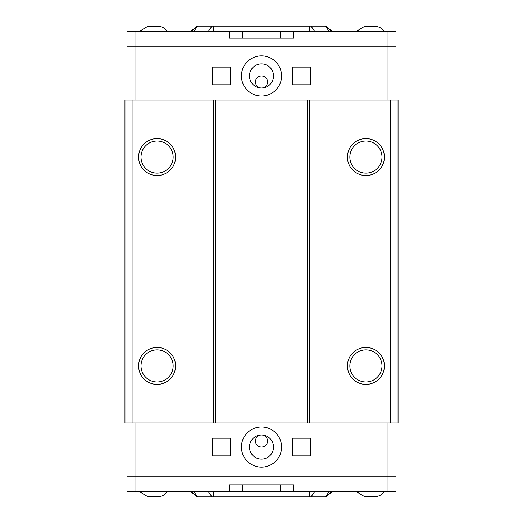 <?xml version="1.0" encoding="UTF-8"?>
<svg xmlns="http://www.w3.org/2000/svg" width="523" height="523" viewBox="0 0 523 523"><rect width="100%" height="100%" fill="white"/><g stroke="black" fill="none" stroke-linecap="round" stroke-linejoin="round"><path stroke-width="0.78" d="M280.23 38.199L280.23 31.772L293.632 31.772L293.632 38.199L229.368 38.199L229.368 31.772L242.77 31.772L242.77 38.199L243.424 38.199M280.23 31.772L242.77 31.772M328.49 28.477L333.151 31.772M126.958 100.05L126.958 31.772L229.368 31.772M293.632 31.772L396.042 31.772L396.042 100.05M242.77 484.801L242.77 491.228L280.23 491.228L280.23 484.801L279.576 484.801M242.77 491.228L229.368 491.228L229.368 484.801L293.632 484.801L293.632 491.228L280.23 491.228M333.151 491.228L328.49 494.523M229.368 491.228L126.958 491.228L126.958 422.95M189.849 491.228L194.51 494.523M331.785 31.772L326.162 26.15L196.838 26.15L191.215 31.772M194.51 28.477L189.849 31.772M207.984 491.228L211.959 496.85L311.041 496.85L315.016 491.228M211.959 496.85L197.544 496.85L193.569 491.228M191.215 491.228L196.838 496.85L197.544 496.85M329.431 491.228L325.456 496.85L326.162 496.85L331.785 491.228M325.456 496.85L311.041 496.85M369.938 26.562L369.133 26.549L369.938 26.562M365.518 26.549L369.133 26.549L365.518 26.549M375.161 26.562L374.357 26.549L375.161 26.562M370.742 26.549L374.357 26.549L370.742 26.549M364.714 26.549L364.315 26.549L364.714 26.549M375.161 26.549L375.56 26.549L375.161 26.549M153.062 26.562L153.867 26.549L153.062 26.562M148.643 26.549L152.258 26.549L148.643 26.549M158.286 26.562L157.482 26.549L158.286 26.562M153.867 26.549L157.482 26.549L153.867 26.549M147.839 26.549L147.44 26.549L147.839 26.549M158.286 26.549L158.685 26.549L158.286 26.549M375.161 496.438L364.714 496.438L375.161 496.438M364.714 496.451L364.315 496.451L364.714 496.451M375.56 496.451L375.161 496.451L375.56 496.451A9.636 9.636 0 0 0 384.13 491.228M158.286 496.438L147.839 496.438L158.286 496.438M147.839 496.451L147.44 496.451L147.839 496.451M158.685 496.451L158.286 496.451L158.685 496.451A9.636 9.636 0 0 0 167.249 491.228M375.56 26.549A9.636 9.636 0 0 1 384.13 31.772M158.685 26.549A9.636 9.636 0 0 1 167.249 31.772M396.042 422.95L396.042 491.228L293.632 491.228M126.958 46.233L396.042 46.233M396.042 476.767L126.958 476.767M310.655 438.215L310.655 455.886L292.664 455.886L292.664 438.215L310.655 438.215M230.336 438.215L230.336 455.886L212.345 455.886L212.345 438.215L230.336 438.215M310.655 67.114L310.655 84.785L292.664 84.785L292.664 67.114L310.655 67.114M230.336 67.114L230.336 84.785L212.345 84.785L212.345 67.114L230.336 67.114M281.583 447.047A20.083 20.083 0 0 1 251.458 464.437A20.083 20.083 0 0 1 251.458 429.658A20.083 20.083 0 0 1 281.583 447.047M273.549 447.047A12.049 12.049 0 0 0 255.472 436.613A12.049 12.049 0 0 0 255.472 457.481A12.049 12.049 0 0 0 273.549 447.047M255.472 441.026A6.028 6.028 0 0 0 261.5 447.047A6.028 6.028 0 0 0 267.528 441.026A6.028 6.028 0 0 0 261.5 434.999A6.028 6.028 0 0 0 255.472 441.026M255.472 81.974A6.028 6.028 0 0 0 261.5 88.001A6.028 6.028 0 0 0 267.528 81.974A6.028 6.028 0 0 0 261.5 75.953A6.028 6.028 0 0 0 255.472 81.974M273.549 75.953A12.049 12.049 0 0 1 255.472 86.387A12.049 12.049 0 0 1 255.472 65.519A12.049 12.049 0 0 1 273.549 75.953M281.583 75.953A20.083 20.083 0 0 1 251.458 93.342A20.083 20.083 0 0 1 251.458 58.563A20.083 20.083 0 0 1 281.583 75.953M141.014 157.077A16.063 16.063 0 0 0 165.111 170.988A16.063 16.063 0 0 0 165.111 143.165A16.063 16.063 0 0 0 141.014 157.077M138.602 157.077A18.475 18.475 0 0 1 166.314 141.079A18.475 18.475 0 0 1 166.314 173.08A18.475 18.475 0 0 1 138.602 157.077M141.014 365.923A16.063 16.063 0 0 0 165.111 379.835A16.063 16.063 0 0 0 165.111 352.012A16.063 16.063 0 0 0 141.014 365.923M138.602 365.923A18.475 18.475 0 0 1 166.314 349.92A18.475 18.475 0 0 1 166.314 381.921A18.475 18.475 0 0 1 138.602 365.923M349.854 157.077A16.063 16.063 0 0 0 373.952 170.988A16.063 16.063 0 0 0 373.952 143.165A16.063 16.063 0 0 0 349.854 157.077M347.449 157.077A18.475 18.475 0 0 1 375.161 141.079A18.475 18.475 0 0 1 375.161 173.08A18.475 18.475 0 0 1 347.449 157.077M349.854 365.923A16.063 16.063 0 0 0 373.952 379.835A16.063 16.063 0 0 0 373.952 352.012A16.063 16.063 0 0 0 349.854 365.923M347.449 365.923A18.475 18.475 0 0 1 375.161 349.92A18.475 18.475 0 0 1 375.161 381.921A18.475 18.475 0 0 1 347.449 365.923M124.951 100.05L398.049 100.05L398.049 422.95L124.951 422.95L124.951 100.05M132.979 100.05L132.979 422.95M213.306 100.05L213.306 422.95M215.718 100.05L215.718 422.95M307.282 100.05L307.282 422.95M309.694 100.05L309.694 422.95M390.42 100.05L390.42 422.95M134.986 100.05L134.986 31.772M388.014 100.05L388.014 31.772M211.959 26.15L207.984 31.772M213.659 26.15L213.659 31.772M193.569 31.772L197.544 26.15M325.456 26.15L329.431 31.772M315.016 31.772L311.041 26.15M309.341 26.15L309.341 31.772M213.659 491.228L213.659 496.85M309.341 491.228L309.341 496.85M134.986 422.95L134.986 491.228M388.014 422.95L388.014 491.228M355.751 491.228L364.315 496.451M138.87 491.228L147.44 496.451M355.751 31.772L364.315 26.549M138.87 31.772L147.44 26.549"/></g></svg>
